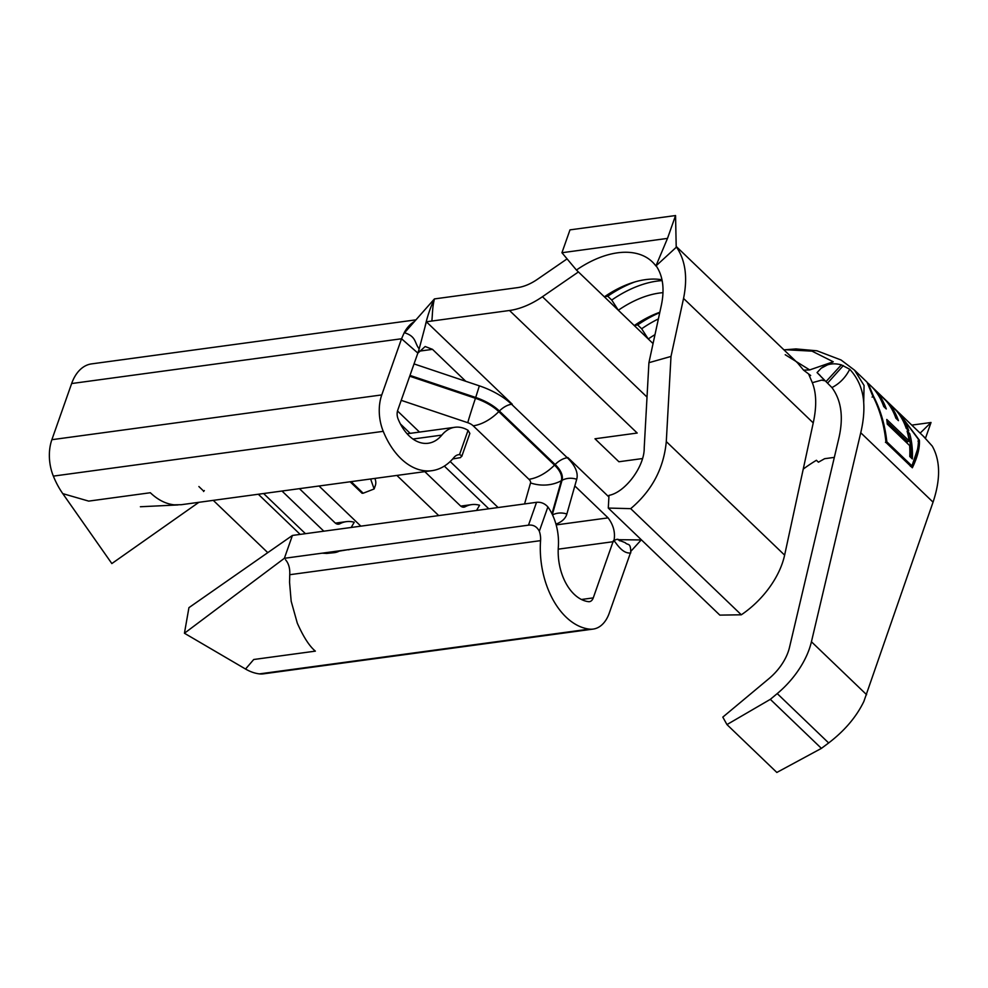 <?xml version="1.0" encoding="UTF-8"?>
<svg xmlns="http://www.w3.org/2000/svg" width="988" height="988" viewBox="0 0 988 988"><rect width="100%" height="100%" fill="white"/><g stroke="black" fill="none" stroke-linecap="round" stroke-linejoin="round"><path stroke-width="1.48" d="M809.283 649.054A69.16 41.521 -46.2 0 0 811.432 641.755L860.746 432.756C863.339 421.802 864.327 411.712 863.71 402.499C862.87 389.568 858.214 378.49 849.742 369.265C845.592 377.478 839.652 383.579 831.933 387.58C841.418 400.473 843.703 417.467 838.775 438.549L789.461 647.535A41.496 24.91 133.8 0 1 788.165 651.919A41.496 24.91 133.8 0 1 768.936 678.645L722.808 717.115L726.958 724.587L770.319 699.343L777.235 693.588A69.16 41.521 -46.2 0 0 809.283 649.054M726.958 724.587L776.84 772.455L821.411 748.373L828.66 742.951C844.654 730.712 856.398 716.88 863.87 701.443L933.055 502.151C940.675 479.291 940.415 460.606 932.264 446.107L923.372 436.239M351.123 481.638L363.189 493.222L362.09 493.271L350.11 481.774M374.884 478.414A34.58 16.685 19.4 0 1 375.329 485.54L374.131 488.961L370.624 478.995M363.189 493.222L374.131 488.961M648.918 362.695L671 356.433L683.548 298.438C687.809 277.48 685.462 260.35 676.484 247.074L656.131 265.784C662.911 275.85 664.689 288.817 661.466 304.699L648.918 362.695L644.213 447.836C644.658 466.287 625.281 492.419 608.991 495.359L608.287 508.067L630.702 508.647C651.907 490.752 663.775 468.398 666.295 441.574L671 356.433M785.225 354.729L809.691 369.92L833.255 361.781L812.025 351.148L785.164 349.715M831.933 387.58L817.064 372.587L821.139 368.265L833.255 361.781M630.702 508.647L741.309 614.795A69.16 41.521 133.8 0 0 784.62 555.133L813.235 422.901C817.039 405.463 816.421 391.347 811.395 380.553L808.653 374.069L810.666 375.502L803.565 370.142L809.691 369.92M803.565 370.142L797.649 363.004M818.299 373.748L824.634 380.454M825.029 380.8L821.608 380.133L812.334 382.689M654.982 334.648A86.45 51.907 -46.2 0 0 648.252 338.97L634.284 325.571L637.668 324.929L641.669 328.757L648.252 338.97L653.056 343.577M642.385 458.568L618.908 461.754L594.974 438.783L637.198 433.04L509.499 310.491A69.16 41.521 -46.2 0 0 542.449 296.721L578.425 271.947L576.424 270.033A86.45 51.907 133.8 0 1 652.315 261.882A86.45 51.907 133.8 0 1 655.909 265.982M661.985 279.789A86.45 51.907 -46.2 0 0 631.814 282.877A86.45 51.907 -46.2 0 0 604.36 296.845L607.744 296.215L611.733 300.043L618.327 310.244L578.425 271.947M659.823 312.257A86.45 51.907 -46.2 0 0 634.284 325.571L618.327 310.244A86.45 51.907 -46.2 0 1 663.01 292.658M509.499 310.491L426.371 321.779L512.229 404.191A17.29 10.386 133.8 0 0 499.397 411.02L555.12 464.508A37.519 18.093 19.4 0 1 562.036 480.329L552.341 514.538M567.791 457.506L608.904 496.964M319.013 485.997L360.867 526.159M438.721 515.588L396.88 475.426M328.596 552.304A36.309 23.156 82.3 0 0 334.426 552.65A36.309 23.156 82.3 0 0 339.279 551.119L348.591 549.587M326.682 553.441L334.426 552.65M263.598 493.518L305.44 533.681M258.313 494.235L300.167 534.397M299.426 488.652L334.944 522.738A8.645 5.508 82.3 0 0 338.612 524.159A8.645 5.508 82.3 0 0 339.773 523.801L340.28 523.541A44.954 28.677 -97.7 0 1 346.294 521.652A44.954 28.677 -97.7 0 1 354.235 522.269L351.172 527.469M281.988 491.024L323.829 531.186M462.606 534.113L462.47 534.347A36.309 23.156 -97.7 0 1 461.878 534.212M614.005 540.498C620.254 537.472 617.5 541.091 620.686 540.868L625.256 542.708C627.862 545.746 630.826 541.844 630.739 552.947C623.49 553.898 617.945 545.981 614.005 540.498C615.438 532.557 613.462 525.023 608.089 517.873L574.818 485.935L576.708 479.279A51.005 24.601 -160.6 0 0 567.124 457.592L511.574 404.277A51.005 24.601 -160.6 0 0 479.365 385.851L465.78 381.294L432.509 349.357L425.161 346.516L417.899 353.124L401.548 338.761L404.228 332.684C416.603 336.377 414.404 343.194 419.184 348.863L424.951 327.151C427.149 316.95 430.311 307.54 434.424 298.919L404.475 332.857M424.791 471.634L460.297 505.72A8.645 5.508 82.3 0 0 463.977 507.14A8.645 5.508 82.3 0 0 465.138 506.77L465.644 506.523A44.954 28.677 -97.7 0 1 471.647 504.621A44.954 28.677 -97.7 0 1 479.588 505.251L476.537 510.45M452.689 458.951L460.556 457.592L461.767 455.616L459.506 454.628A15.561 9.929 82.3 0 0 458.642 454.69A15.561 9.929 82.3 0 0 453.937 457.506A72.618 46.313 -97.7 0 1 431.954 470.671L181.236 504.707L174.061 504.819C165.725 503.868 157.808 499.842 150.337 492.74L88.698 501.114L62.775 493.63A72.618 46.313 -97.7 0 1 53.352 476.117A36.309 23.156 -97.7 0 1 51.87 439.697L71.642 383.542A44.954 28.677 -97.7 0 1 91.538 363.893L415.96 319.84M414.503 321.495A44.954 28.677 82.3 0 0 404.216 332.672M474.746 532.544L474.104 532.816M203.54 491.505L204.343 490.554M431.954 470.671A72.618 46.313 -97.7 0 1 383.245 431.336A36.309 23.156 -97.7 0 1 381.763 394.916L401.548 338.761L71.642 383.542M417.825 353.148L397.732 410.23A8.645 5.508 82.3 0 0 398.078 418.9A44.954 28.677 82.3 0 0 428.236 443.254A44.954 28.677 82.3 0 0 441.834 435.103A43.225 27.565 -97.7 0 1 454.925 427.273A43.225 27.565 -97.7 0 1 468.065 430.323L469.856 433.423L461.779 456.382M62.775 493.63L111.842 563.568L198.884 502.312M630.381 553.107L609.226 613.202A36.309 23.156 -97.7 0 1 593.158 629.084L263.253 673.865A36.309 23.156 -97.7 0 1 259.412 673.89A72.618 46.313 -97.7 0 1 245.543 669.037L184.435 633.246L188.93 607.657L292.423 535.447L536.546 502.312C540.93 501.904 544.709 503.435 547.883 506.918A43.225 27.565 -97.7 0 1 558.344 546.92A44.954 28.677 82.3 0 0 588.515 601.667A8.645 5.508 82.3 0 0 589.441 601.667A8.645 5.508 82.3 0 0 593.257 597.888L613.437 540.609M267.773 552.65L213.272 500.36M202.861 490.357L198.884 486.541M593.158 629.084A36.309 23.156 -97.7 0 1 589.317 629.109A72.618 46.313 -97.7 0 1 540.56 540.646A15.561 9.929 82.3 0 0 539.325 531.223C536.867 526.592 533.261 524.579 528.494 525.159L284.371 558.306M284.285 558.553L292.423 535.447M245.543 669.037L253.731 659.502L315.37 651.141C309.405 646.214 303.378 636.852 297.277 623.07L291.176 601.247L289.558 582.34L289.793 572.571C289.731 567.223 288.311 562.95 285.52 559.739M426.371 321.779L424.951 327.151M419.184 348.863L417.899 353.124M630.739 551.44L641.2 539.942M617.994 539.695L641.496 539.942M567.087 258.881L537.324 279.369A41.496 24.91 -46.2 0 1 517.551 287.632L434.424 298.919C432.324 307.503 432.67 312.616 431.855 321.038M803.232 469.102A108.927 65.406 133.8 0 1 816.421 460.285L818.422 462.199L824.61 458.704L834.329 457.382M349.382 549.563L348.752 549.834M184.435 633.246L284.198 558.43M741.309 614.795L719.832 615.116L608.287 508.067M770.319 699.343L821.411 748.373M783.941 349.851L795.982 348.925L816.99 350.802L841.072 360.003L854.534 370.179L867.044 382.183L872.392 395.101C879.752 409.341 884.285 425.124 885.964 442.463L912.344 467.781C917.531 457.036 919.877 447.848 919.383 440.203L898.376 412.255M854.558 370.204L864.068 385.481L863.71 402.499M659.737 312.653A95.095 57.094 -46.2 0 0 637.668 324.929M658.379 318.939A95.095 57.094 -46.2 0 0 641.669 328.757M634.79 281.951A95.095 57.094 -46.2 0 0 607.744 296.215M662.145 280.604A95.095 57.094 -46.2 0 0 611.733 300.043M821.139 368.265C826.783 363.905 833.526 362.769 841.344 364.868L849.742 369.265M827.734 382.974L843.307 365.597M841.344 364.868L826.153 381.454M569.99 229.871L561.937 252.73L667.505 238.392L675.557 215.545L569.99 229.871M676.212 247.111L675.557 215.545M561.937 252.73L576.424 270.033M656.007 265.735L667.505 238.392M911.776 425.112L931.029 422.494L925.484 438.227M920.137 433.139L931.029 422.494M918.025 441.191L919.383 440.203M911.566 467.028L917.469 449.54M910.38 466.287L911.788 465.756C916.629 455.431 918.815 446.576 918.334 439.191L897.87 411.774L868.094 383.196L873.441 396.102C880.567 409.872 885.038 425.112 886.841 441.821L911.788 465.756M872.083 397.102L873.441 396.102M885.446 442.352L886.841 441.821M887.063 421.901L907.737 441.76L909.145 440.932A136.591 82.016 133.8 0 0 907.083 431.089L909.639 433.547A136.591 82.016 133.8 0 1 912.344 458.951L909.775 456.493A136.591 82.016 133.8 0 0 909.639 445.576L887.261 424.087A136.591 82.016 133.8 0 0 886.767 419.455L909.145 440.932M907.873 434.115L908.256 434.485A134.862 80.979 133.8 0 1 910.998 457.666M908.256 434.485L909.639 433.547M896.264 410.242A136.591 82.016 133.8 0 1 908.775 430.793L906.218 428.335A136.591 82.016 133.8 0 0 896.412 410.736L888.743 403.376A136.591 82.016 133.8 0 1 898.425 420.641L895.869 418.183A136.591 82.016 133.8 0 0 886.187 400.918L876.591 391.717A136.591 82.016 133.8 0 1 886.273 408.97L883.717 406.525A136.591 82.016 133.8 0 0 871.33 386.308L896.091 410.428M811.432 641.755L866.612 694.7M647.017 397.077L542.449 296.721M498.1 507.523L450.182 461.532M419.492 432.077L397.497 410.971M401.214 400.338L467.744 422.691A8.645 4.174 19.4 0 1 473.203 425.816L528.926 479.291A8.645 4.174 19.4 0 1 530.531 482.934L524.579 503.929M608.089 517.873L556.17 524.912M613.622 541.646L558.22 549.167M340.28 523.541L336.933 523.986M465.644 506.523L462.298 506.968M432.509 349.357L418.85 351.222M465.138 506.77L462.767 507.103M383.245 431.336L53.352 476.117M441.834 435.103L412.947 439.03M528.494 525.159L536.546 502.312M540.56 540.646L289.842 574.695M465.78 381.294L414.046 363.917M459.506 454.628L468.065 430.323M593.257 597.888L581.45 599.494M589.317 629.109L259.412 673.89M381.763 394.916L51.87 439.697M555.948 524.122A51.005 24.601 -160.6 0 0 566.865 514.019L574.818 485.935M547.883 506.918L539.325 531.223M339.773 523.801L337.402 524.122M552.527 514.909A17.29 15.141 -164.2 0 1 566.865 514.019M530.531 482.934A36.309 31.789 15.8 0 0 561.332 480.724L562.036 480.329A17.29 15.141 -164.2 0 1 576.708 479.279M528.926 479.291A36.309 21.798 -46.2 0 0 554.515 465.113A36.976 17.833 19.4 0 1 561.332 480.724L551.971 513.76M473.203 425.816A36.309 21.798 -46.2 0 0 498.779 411.638L554.515 465.113L555.12 464.508A17.29 10.386 133.8 0 1 567.483 457.728M467.744 422.691A36.309 0.963 -71.4 0 1 475.438 398.288A36.976 17.833 19.4 0 1 498.779 411.638L499.397 411.02A37.519 18.093 19.4 0 0 475.697 397.472L479.365 385.851M409.711 376.206L475.438 398.288L475.697 397.472L409.995 375.403M813.235 422.901L683.548 298.438M784.62 555.133L666.295 441.574M777.235 693.588L828.66 742.951M860.746 432.756L933.055 502.151M471.647 504.621L460.741 506.103M346.294 521.652L335.389 523.121M454.925 427.273L407.093 433.769M326.682 553.428L322.1 553.181M178.013 504.942L140.395 506.745M400.412 423.963L410.193 433.349M444.328 466.101L488.801 508.783M797.724 363.078L676.2 246.444M818.385 373.834L820.176 375.539M898.932 412.774L924.645 437.462"/></g></svg>
